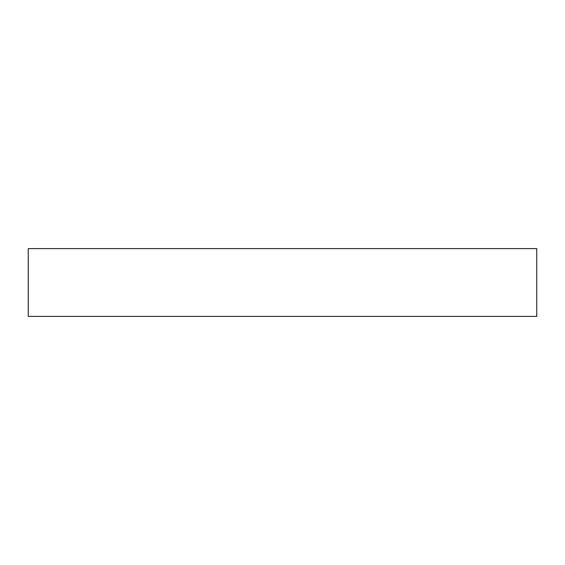 <?xml version="1.0" encoding="UTF-8"?>
<svg xmlns="http://www.w3.org/2000/svg" width="565" height="565" viewBox="0 0 565 565"><rect width="100%" height="100%" fill="white"/><g stroke="black" fill="none" stroke-linecap="round" stroke-linejoin="round"><path stroke-width="0.85" d="M536.75 316.4L536.75 248.6L28.25 248.6L28.25 316.4L536.75 316.4L28.25 316.4L28.25 248.6L536.75 248.6L536.75 316.4"/></g></svg>
